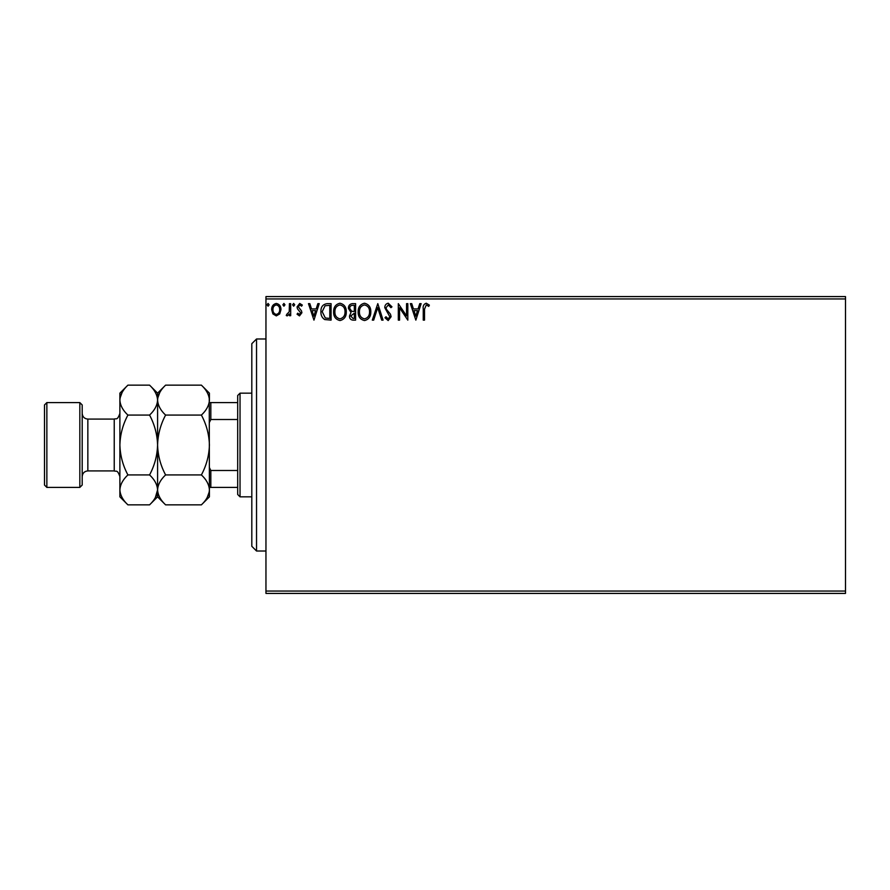 <?xml version="1.0" encoding="UTF-8"?>
<svg xmlns="http://www.w3.org/2000/svg" width="890" height="890" viewBox="0 0 890 890"><rect width="100%" height="100%" fill="white"/><g stroke="black" fill="none" stroke-linecap="round" stroke-linejoin="round"><path stroke-width="1.33" d="M845.5 593.419L265.954 593.419L265.954 591.06L845.5 591.06L845.5 593.419M845.5 298.94L265.954 298.94L265.954 296.581L845.5 296.581L845.5 591.06M279.727 313.914L276.312 315.906L272.896 313.925L271.661 309.642C271.628 306.227 273.174 304.157 276.312 303.434C279.449 304.146 280.995 306.216 280.962 309.642L279.727 313.914M290.685 303.646L290.685 315.694L289.417 315.694L289.417 313.925L287.214 315.906L286.246 315.494L286.858 314.214L289.228 311.834L289.417 303.646L290.685 303.646M299.485 315.906L297.038 314.192L297.772 313.158L299.396 314.426L300.631 312.813L297.449 308.786L297.038 306.916L299.707 303.434L302.322 305.07L301.588 306.182L299.852 304.914L298.306 306.85L301.488 310.888L301.899 312.746L299.485 315.906M327.242 303.646L331.069 303.646L331.069 320.133L324.65 319.543C321.969 317.685 320.734 315.071 320.923 311.689C320.734 306.928 322.836 304.247 327.242 303.646M355.599 303.646L355.599 320.133L353.263 320.133C350.76 320.011 349.492 318.653 349.47 316.05L351.016 312.546L348.413 308.329C348.424 305.604 349.726 304.046 352.295 303.646L355.599 303.646M377.794 303.646L383.078 320.133L381.699 320.133L377.694 307.628L373.678 320.133L372.298 320.133L377.794 303.646M406.552 303.646L407.82 303.646L407.82 320.133L399.577 307.84L399.577 320.133L398.308 320.133L398.308 303.646L406.552 315.917L406.552 303.646M424.519 309.164L424.519 320.133L423.251 320.133L423.251 308.997C422.75 306.004 423.751 304.08 426.266 303.223L429.38 305.125L428.735 306.394L426.288 304.914L424.519 309.164M265.954 298.94L265.954 591.06M415.853 320.133L410.357 303.646L411.736 303.646L413.427 308.93L418.066 308.93L419.757 303.646L421.137 303.646L415.853 320.133M388.251 303.223L391.967 306.828L390.933 307.662L388.351 304.914L386.038 307.706L386.46 309.331L390.465 314.203L391.122 316.718L388.174 320.556L384.981 317.774L385.982 316.751L388.185 318.865L389.853 316.784L384.769 307.684C384.791 305.214 385.96 303.724 388.251 303.223M370.819 311.823C370.907 316.529 368.827 319.443 364.555 320.556C360.194 319.543 358.047 316.662 358.136 311.901C358.058 307.184 360.161 304.302 364.455 303.223C368.76 304.258 370.874 307.128 370.819 311.823M346.299 311.823C346.388 316.529 344.297 319.443 340.036 320.556C335.664 319.543 333.528 316.662 333.605 311.901C333.528 307.184 335.63 304.302 339.935 303.223C344.23 304.258 346.355 307.128 346.299 311.823M313.947 320.133L308.452 303.646L309.831 303.646L311.522 308.93L316.161 308.93L317.852 303.646L319.232 303.646L313.947 320.133M294.701 304.814L293.644 306.182L292.588 304.814L293.644 303.434L294.701 304.814M284.978 304.814L283.921 306.182L282.864 304.814L283.921 303.434L284.978 304.814M269.125 304.814L268.068 306.182L267.011 304.814L268.068 303.434L269.125 304.814M413.972 310.621L415.752 316.161L417.521 310.621L413.972 310.621M359.404 311.901C359.338 315.672 361.04 317.997 364.5 318.865C367.948 317.953 369.628 315.605 369.55 311.823C369.617 308.074 367.926 305.771 364.5 304.914C361.017 305.771 359.326 308.096 359.404 311.901M353.019 318.442L354.331 318.442L354.331 313.158L350.738 316.017L353.019 318.442M353.686 311.467L354.331 311.467L354.331 305.337L352.874 305.337C350.86 305.303 349.792 306.305 349.681 308.329L351.672 311.278L353.686 311.467M334.874 311.901C334.818 315.672 336.52 317.997 339.98 318.865C343.418 317.953 345.109 315.605 345.031 311.823C345.086 308.074 343.406 305.771 339.98 304.914C336.498 305.771 334.796 308.096 334.874 311.901M329.801 318.442L329.801 305.337L325.05 305.76L322.191 311.689L325.317 317.986L329.801 318.442M312.067 310.621L313.847 316.161L315.616 310.621L312.067 310.621M272.93 309.631C272.874 312.19 274.009 313.792 276.312 314.426C278.626 313.792 279.749 312.19 279.694 309.631C279.76 307.083 278.626 305.504 276.312 304.914C273.998 305.504 272.874 307.083 272.93 309.631M256.531 551.01L251.814 546.304L251.814 343.696L256.531 338.99L256.531 551.01L265.954 551.01M240.033 496.831L237.686 494.473L237.686 395.527L240.033 393.169L240.033 496.831L251.814 496.831M237.686 419.513L210.83 419.513L209.417 422.383M209.417 467.617L210.83 470.487L210.83 487.409L209.417 487.409M237.686 470.487L210.83 470.487M209.417 402.591L210.83 402.591L210.83 419.513M237.686 402.591L210.83 402.591M237.686 487.409L210.83 487.409M82.192 404.95L82.192 485.05L79.833 487.409L79.833 402.591L82.192 404.95M46.858 487.409L44.5 485.05L44.5 404.95L46.858 402.591L46.858 487.409L79.833 487.409M165.596 504.853L157.586 496.831L157.586 489.889C157.886 484.627 160.556 479.643 165.596 474.926C160.578 465.548 157.908 455.58 157.586 445C157.897 434.442 160.578 424.474 165.596 415.074C160.589 410.424 157.919 405.428 157.586 400.111C157.886 394.86 160.556 389.876 165.596 385.147L201.396 385.147C206.402 389.809 209.083 394.793 209.417 400.111C209.106 405.373 206.436 410.357 201.396 415.074C206.413 424.452 209.094 434.42 209.417 445C209.094 455.558 206.424 465.526 201.396 474.926C206.402 479.577 209.083 484.572 209.417 489.889C209.106 495.14 206.436 500.124 201.396 504.853L165.596 504.853C160.589 500.191 157.919 495.207 157.586 489.889L157.753 491.947M165.596 415.074L201.396 415.074M159.799 392.457L157.753 398.053M201.396 504.853L209.417 496.831L209.25 398.053M207.192 497.543L209.25 491.947M165.596 474.926L201.396 474.926M155.361 497.543L157.586 489.889L157.586 393.169L165.596 385.147M209.417 400.111L209.417 393.169L201.396 385.147M157.586 400.111C157.274 405.373 154.604 410.357 149.565 415.074C154.593 424.463 157.263 434.442 157.586 445C157.263 455.569 154.593 465.548 149.565 474.926C154.571 479.577 157.252 484.572 157.586 489.889C157.274 495.14 154.604 500.124 149.565 504.853L127.904 504.853C122.898 500.191 120.217 495.207 119.883 489.889L119.883 393.169L127.904 385.147L149.565 385.147C154.571 389.809 157.252 394.793 157.586 400.111L157.419 398.053M127.904 504.853L119.883 496.831L119.883 489.889C120.195 484.627 122.865 479.643 127.904 474.926C122.876 465.537 120.206 455.558 119.883 445C120.206 434.431 122.876 424.452 127.904 415.074C122.898 410.424 120.217 405.428 119.883 400.111C120.195 394.86 122.865 389.876 127.904 385.147M122.108 392.457L120.05 398.053M119.883 489.889L120.05 491.947M127.904 415.074L149.565 415.074M127.904 474.926L149.565 474.926M114.232 419.09L87.843 419.09L87.843 470.91L114.232 470.91L114.232 419.09C115.956 418 117.246 421.115 119.883 413.427M256.531 338.99L265.954 338.99M240.033 393.169L251.814 393.169M114.232 470.91C115.956 472 117.246 468.885 119.883 476.573M87.843 470.91C84.416 471.244 82.525 473.135 82.192 476.573M46.858 402.591L79.833 402.591M157.586 393.169L149.565 385.147M157.586 496.831L149.565 504.853M87.843 419.09C84.416 418.756 82.525 416.865 82.192 413.427"/></g></svg>

